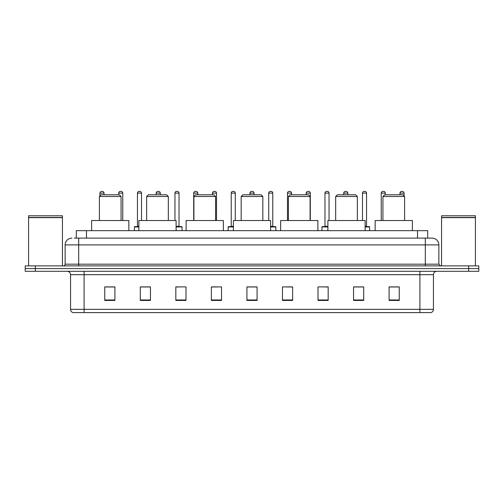 <?xml version="1.0" encoding="UTF-8"?>
<svg xmlns="http://www.w3.org/2000/svg" width="504" height="504" viewBox="0 0 504 504"><rect width="100%" height="100%" fill="white"/><g stroke="black" fill="none" stroke-linecap="round" stroke-linejoin="round"><path stroke-width="0.76" d="M76.318 238.121L76.318 230.674L427.682 230.674L427.682 238.121M74.441 238.121L429.717 238.121M74.283 238.121L78.687 238.121L78.687 244.894L65.142 244.894L65.142 264.184A1.695 1.695 0 0 1 63.454 265.879M71.915 238.121A6.772 6.772 0 0 0 65.142 244.894M438.858 244.894L425.313 244.894L425.313 238.121L432.086 238.121A6.772 6.772 0 0 1 438.858 244.894L438.858 264.184L440.546 265.879M35.356 265.879L25.2 265.879L25.2 268.588L35.356 268.588L25.2 268.588L25.2 271.297L35.356 271.297L35.356 268.588L468.644 268.588L35.356 268.588L35.356 265.879L468.644 265.879L468.644 268.588L478.8 268.588L468.644 268.588L468.644 271.297L35.356 271.297M478.8 265.879L478.8 268.588L478.8 265.879L468.644 265.879M430.832 312.593L419.901 312.593L419.901 309.343L433.44 309.343L433.44 274.68A3.383 3.383 0 0 1 436.823 271.297M430.731 312.593L72.998 312.593A3.383 3.383 0 0 1 70.56 309.343L70.56 274.68C70.358 272.626 69.231 271.498 67.177 271.297M399.25 300.441L399.25 286.902L389.094 286.902L389.094 300.441L399.25 300.441M363.705 300.441L363.705 286.902L353.55 286.902L353.55 300.441L363.705 300.441M328.167 300.441L328.167 286.902L318.011 286.902L318.011 300.441L328.167 300.441M292.622 300.441L292.622 286.902L282.467 286.902L282.467 300.441L292.622 300.441M114.906 300.441L114.906 286.902L104.75 286.902L104.75 300.441L114.906 300.441M150.45 300.441L150.45 286.902L140.295 286.902L140.295 300.441L150.45 300.441M185.989 300.441L185.989 286.902L175.833 286.902L175.833 300.441L185.989 300.441M221.533 300.441L221.533 286.902L211.378 286.902L211.378 300.441L221.533 300.441M257.078 300.441L257.078 286.902L246.922 286.902L246.922 300.441L257.078 300.441M478.8 271.297L478.8 268.588L478.8 271.297L468.644 271.297M324.475 286.971L328.167 286.971M361.979 286.971L358.697 286.971M211.378 286.971L217.035 286.971M175.833 286.971L179.525 286.971M145.303 286.971L142.021 286.971M286.965 286.971L292.622 286.971M257.078 286.971L246.922 286.971M150.45 286.971L140.295 286.971M114.906 286.971L104.75 286.971M363.705 286.971L353.55 286.971M399.25 286.971L389.094 286.971M28.583 217.64L62.433 217.64L28.583 217.64L28.583 265.879M62.433 217.64L62.433 265.879M62.269 217.47L28.753 217.47M62.433 217.306L62.433 215.781L28.583 215.781L28.583 217.306M99.401 196.484L121.067 196.484L119.372 194.79L101.096 194.79L99.401 196.484L99.401 220.519M121.067 196.484L121.067 220.519M128.854 230.674L128.854 220.519L91.615 220.519L91.615 230.674M146.658 196.484L168.323 196.484L166.629 194.79L148.346 194.79L146.658 196.484L146.658 220.519M168.323 196.484L168.323 220.519M176.104 230.674L176.104 220.519L138.871 220.519L138.871 230.674M193.914 196.484L215.58 196.484L213.885 194.79L195.602 194.79L193.914 196.484L193.914 220.519M215.58 196.484L215.58 220.519M223.36 230.674L223.36 220.519L186.127 220.519L186.127 230.674M241.17 196.484L262.83 196.484L261.141 194.79L242.859 194.79L241.17 196.484L241.17 220.519M262.83 196.484L262.83 220.519M270.617 230.674L270.617 220.519L233.383 220.519L233.383 230.674M288.42 196.484L310.086 196.484L308.398 194.79L290.115 194.79L288.42 196.484L288.42 220.519M310.086 196.484L310.086 220.519M317.873 230.674L317.873 220.519L280.64 220.519L280.64 230.674M335.677 196.484L357.342 196.484L355.654 194.79L337.371 194.79L335.677 196.484L335.677 220.519M357.342 196.484L357.342 220.519M365.129 230.674L365.129 220.519L327.896 220.519L327.896 230.674M382.933 196.484L404.599 196.484L402.904 194.79L384.628 194.79L382.933 196.484L382.933 220.519M404.599 196.484L404.599 220.519M412.385 230.674L412.385 220.519L375.146 220.519L375.146 230.674M441.567 217.64L475.417 217.64L441.567 217.64L441.567 265.879M475.417 217.64L475.417 265.879M475.247 217.47L441.731 217.47M475.417 217.306L475.417 215.781L441.567 215.781L441.567 217.306M104.007 194.79L104.007 193.101A1.695 1.695 0 0 0 102.312 191.407L101.638 191.407A1.695 1.695 0 0 0 99.943 193.101L99.943 195.943M122.755 220.519L122.755 193.101A1.695 1.695 0 0 0 121.067 191.407L120.387 191.407A1.695 1.695 0 0 0 118.698 193.101L118.698 194.79M138.871 226.951L134.404 226.951A0.34 0.34 0 0 1 134.738 226.611L138.871 226.611M137.447 193.101A1.695 1.695 0 0 1 139.142 191.407L139.816 191.407A1.695 1.695 0 0 1 141.511 193.101L137.447 193.101L137.447 226.271A0.34 0.34 0 0 1 137.113 226.611M141.511 193.101L141.511 220.519M134.404 226.951L134.404 230.674M160.266 194.79L160.266 193.101A1.695 1.695 0 0 0 158.571 191.407L157.897 191.407A1.695 1.695 0 0 0 156.202 193.101L156.202 194.79M182.064 230.674L182.064 226.951A0.34 0.34 0 0 0 181.724 226.611L176.104 226.611M179.021 193.101L174.957 193.101A1.695 1.695 0 0 1 176.646 191.407L177.326 191.407A1.695 1.695 0 0 1 179.021 193.101L179.021 226.271A0.34 0.34 0 0 0 179.355 226.611M174.957 193.101L174.957 220.519M197.77 194.79L197.77 193.101A1.695 1.695 0 0 0 196.081 191.407L195.401 191.407A1.695 1.695 0 0 0 193.706 193.101L193.706 220.519M216.525 220.519L216.525 193.101A1.695 1.695 0 0 0 214.83 191.407L214.156 191.407A1.695 1.695 0 0 0 212.461 193.101L212.461 194.79M233.383 226.951L228.167 226.951A0.34 0.34 0 0 1 228.507 226.611L233.383 226.611M231.216 193.101A1.695 1.695 0 0 1 232.911 191.407L233.585 191.407A1.695 1.695 0 0 1 235.28 193.101L231.216 193.101L231.216 226.271A0.34 0.34 0 0 1 230.876 226.611M235.28 193.101L235.28 220.519M228.167 226.951L228.167 230.674M254.029 194.79L254.029 193.101A1.695 1.695 0 0 0 252.34 191.407L251.66 191.407A1.695 1.695 0 0 0 249.971 193.101L249.971 194.79M275.833 230.674L275.833 226.951A0.34 0.34 0 0 0 275.493 226.611L270.617 226.611M272.784 193.101L268.72 193.101A1.695 1.695 0 0 1 270.415 191.407L271.089 191.407A1.695 1.695 0 0 1 272.784 193.101L272.784 226.271A0.34 0.34 0 0 0 273.124 226.611M268.72 193.101L268.72 220.519M291.539 194.79L291.539 193.101A1.695 1.695 0 0 0 289.844 191.407L289.17 191.407A1.695 1.695 0 0 0 287.475 193.101L287.475 220.519M310.294 220.519L310.294 193.101A1.695 1.695 0 0 0 308.599 191.407L307.919 191.407A1.695 1.695 0 0 0 306.23 193.101L306.23 194.79M327.896 226.951L321.936 226.951A0.34 0.34 0 0 1 322.276 226.611L327.896 226.611M324.979 193.101A1.695 1.695 0 0 1 326.674 191.407L327.354 191.407A1.695 1.695 0 0 1 329.043 193.101L324.979 193.101L324.979 226.271A0.34 0.34 0 0 1 324.645 226.611M329.043 193.101L329.043 220.519M321.936 226.951L321.936 230.674M347.798 194.79L347.798 193.101A1.695 1.695 0 0 0 346.103 191.407L345.429 191.407A1.695 1.695 0 0 0 343.734 193.101L343.734 194.79M369.596 230.674L369.596 226.951A0.34 0.34 0 0 0 369.262 226.611L365.129 226.611M366.553 193.101L362.489 193.101A1.695 1.695 0 0 1 364.184 191.407L364.858 191.407A1.695 1.695 0 0 1 366.553 193.101L366.553 226.271A0.34 0.34 0 0 0 366.887 226.611M362.489 193.101L362.489 220.519M385.302 194.79L385.302 193.101A1.695 1.695 0 0 0 383.613 191.407L382.933 191.407A1.695 1.695 0 0 0 381.245 193.101L381.245 220.519M404.057 195.943L404.057 193.101A1.695 1.695 0 0 0 402.362 191.407L401.688 191.407A1.695 1.695 0 0 0 399.993 193.101L399.993 194.79M86.474 238.121L86.474 230.674M417.526 238.121L417.526 230.674M78.687 265.879L78.687 264.184L438.858 264.184M65.142 264.184L78.687 264.184L78.687 244.894L425.313 244.894L425.313 265.879M419.901 271.297L419.901 274.68L70.56 274.68M433.44 274.68L419.901 274.68L419.901 309.343L84.099 309.343L84.099 312.593M70.56 309.343L84.099 309.343L84.099 271.297M257.078 299.968L246.922 299.968M221.533 299.968L211.378 299.968M185.989 299.968L175.833 299.968M150.45 299.968L140.295 299.968M114.906 299.968L104.75 299.968M292.622 299.968L282.467 299.968M328.167 299.968L318.011 299.968M363.705 299.968L353.55 299.968M399.25 299.968L389.094 299.968M104.007 193.101L99.943 193.101M122.755 193.101L118.698 193.101M137.447 226.271L138.871 226.271M160.266 193.101L156.202 193.101M182.064 226.951L176.104 226.951M176.104 226.271L179.021 226.271M197.77 193.101L193.706 193.101M216.525 193.101L212.461 193.101M231.216 226.271L233.383 226.271M254.029 193.101L249.971 193.101M275.833 226.951L270.617 226.951M270.617 226.271L272.784 226.271M291.539 193.101L287.475 193.101M310.294 193.101L306.23 193.101M324.979 226.271L327.896 226.271M347.798 193.101L343.734 193.101M369.596 226.951L365.129 226.951M365.129 226.271L366.553 226.271M385.302 193.101L381.245 193.101M404.057 193.101L399.993 193.101M431.002 312.593C432.533 312.052 433.346 310.968 433.44 309.343"/></g></svg>
